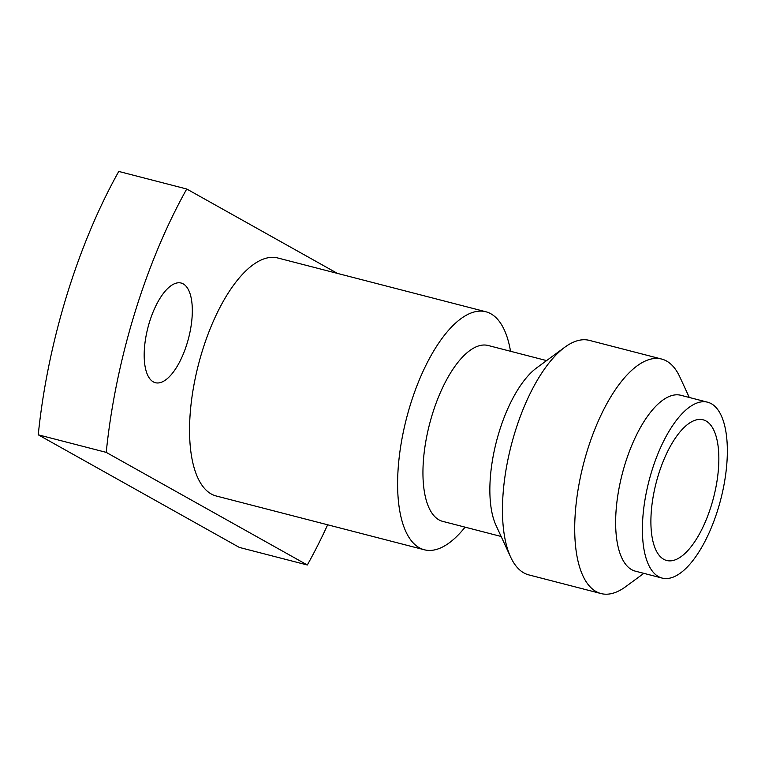 <?xml version="1.0" encoding="UTF-8"?>
<svg xmlns="http://www.w3.org/2000/svg" width="765" height="765" viewBox="0 0 765 765"><rect width="100%" height="100%" fill="white"/><g stroke="black" fill="none" stroke-linecap="round" stroke-linejoin="round"><path stroke-width="1.15" d="M424.336 549.777L216.285 496.007A122.916 50.146 -75.5 0 1 202.046 351.804A122.916 50.146 -75.5 0 1 277.791 257.987L485.851 311.757A122.916 50.146 104.5 0 0 410.107 405.565A122.916 50.146 104.5 0 0 424.336 549.777A122.916 50.146 104.5 0 0 465.082 527.162M510.532 351.278A122.916 50.146 104.5 0 0 485.851 311.757M546.593 360.592L488.147 345.493A90.825 37.055 104.5 0 0 432.177 414.812A90.825 37.055 104.5 0 0 442.696 521.367L501.142 536.475M689.294 397.475L679.827 376.935A121.1 49.409 104.5 0 0 661.649 359.053L589.385 340.387A121.1 49.409 104.5 0 0 564.819 347.214L536.628 367.908A90.825 37.055 104.5 0 0 499.086 432.101A90.825 37.055 104.5 0 0 495.969 525.249L510.609 557.006A121.1 49.409 104.5 0 0 528.787 574.888L601.051 593.564A121.1 49.409 104.5 0 0 625.617 586.726L643.853 573.348M564.819 347.214A121.1 49.409 104.5 0 0 514.769 432.818A121.1 49.409 104.5 0 0 510.609 557.006M661.649 359.053A121.1 49.409 104.5 0 0 587.023 451.484A121.1 49.409 104.5 0 0 601.051 593.564M707.596 402.199L680.84 395.285A90.825 37.055 104.5 0 0 624.871 464.613A90.825 37.055 104.5 0 0 635.39 571.168L662.146 578.082A90.825 37.055 104.5 0 0 718.115 508.754A90.825 37.055 104.5 0 0 707.596 402.199A90.825 37.055 104.5 0 0 651.637 471.527A90.825 37.055 104.5 0 0 662.146 578.082M658.283 475.247A72.665 29.644 104.5 0 0 666.698 560.496A72.665 29.644 104.5 0 0 711.469 505.034A72.665 29.644 104.5 0 0 703.054 419.794A72.665 29.644 104.5 0 0 658.283 475.247M153.277 381.859A51.465 20.999 -75.5 0 1 148.639 324.962A51.465 20.999 -75.5 0 1 181.133 283.04A51.465 20.999 -75.5 0 1 183.227 283.892A51.465 20.999 -75.5 0 1 187.865 340.788A51.465 20.999 -75.5 0 1 155.371 382.71A51.465 20.999 -75.5 0 1 153.277 381.859M307.32 564.991L106.23 452.373A307.607 125.489 104.5 0 1 186.746 189.003L118.766 171.436A307.607 125.489 104.5 0 0 38.25 434.807L239.349 547.424L307.32 564.991A307.607 125.489 104.5 0 0 327.659 524.79M106.23 452.373L38.25 434.807M186.746 189.003L337.451 273.401"/></g></svg>
